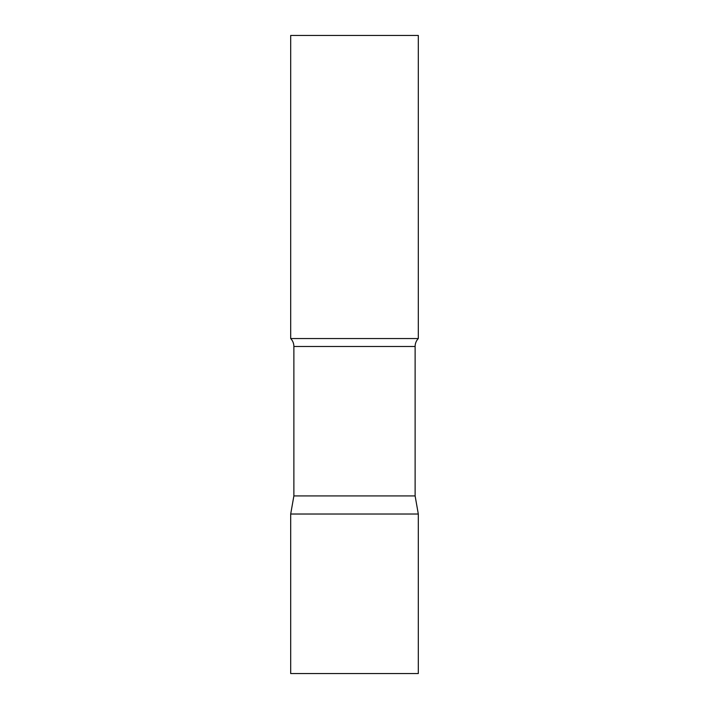 <?xml version="1.0" encoding="UTF-8"?>
<svg xmlns="http://www.w3.org/2000/svg" width="709" height="709" viewBox="0 0 709 709"><rect width="100%" height="100%" fill="white"/><g stroke="black" fill="none" stroke-linecap="round" stroke-linejoin="round"><path stroke-width="0.53" stroke-dasharray="3.54 2.66" d="M354.5 514.025L418.31 514.025L354.5 514.025M290.69 673.55L418.31 673.55M418.31 338.548L290.69 338.548M418.31 35.45L290.69 35.45M415.119 495.928L293.881 495.928M415.119 346.488L293.881 346.488"/><path stroke-width="1.06" d="M418.31 514.025L290.69 514.025L418.31 514.025L418.31 673.55L290.69 673.55L290.69 514.025L293.881 495.928L415.119 495.928L418.31 514.025M415.119 495.928L415.119 346.488A11.486 11.486 0 0 1 418.31 338.548L418.31 35.45L290.69 35.45L290.69 338.548A11.486 11.486 0 0 1 293.881 346.488L415.119 346.488M293.881 495.928L293.881 346.488M290.69 338.548L418.31 338.548"/></g></svg>
